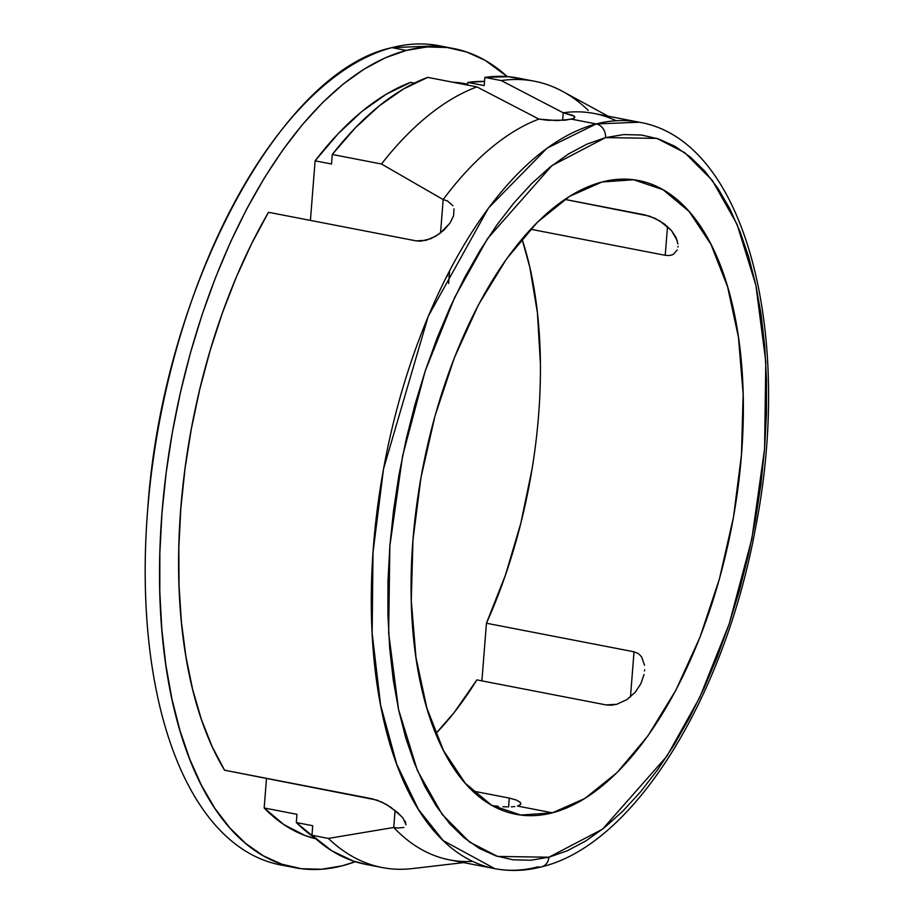 <?xml version="1.0" encoding="UTF-8"?>
<svg xmlns="http://www.w3.org/2000/svg" width="915" height="915" viewBox="0 0 915 915"><rect width="100%" height="100%" fill="white"/><g stroke="black" fill="none" stroke-linecap="round" stroke-linejoin="round"><path stroke-width="1.37" d="M608.12 116.194L562.851 91.534A400.461 195.089 101 0 0 501.237 80.577A400.461 195.089 -79 0 1 534.452 81.229L518.05 78.061A400.461 195.089 101 0 0 484.847 77.409L484.195 85.598L467.794 82.419A392.089 191.018 101 0 1 484.527 81.412L467.794 82.419L467.588 85.095L467.794 82.419L484.195 85.598L484.847 77.409L501.237 80.577L563.217 112.785L562.622 120.414L563.217 112.785A380.137 185.196 101 0 1 594.132 113.483L639.23 122.221L596.203 123.937A11.952 10.168 75.5 0 1 605.536 137.605L656.867 138.382L684.775 152.691L712.293 180.404L737.01 224.209L755.87 285.206L765.786 361.734L764.585 448.808L751.856 538.866L729.221 623.847L699.769 697.379L666.989 756.087L602.493 829.207L548.897 857.218A11.952 10.168 75.5 0 1 541.806 866.757A11.952 10.168 75.5 0 1 537.734 866.905A380.137 185.196 -79 0 1 494.706 868.621A380.137 185.196 -79 0 1 378.112 502.964A380.137 185.196 -79 0 1 596.203 123.937A380.137 185.196 -79 0 1 639.23 122.221C745.336 139.984 794.151 333.186 755.367 528.87C724.406 697.15 634.301 844.751 541.657 866.802C525.69 870.943 510.044 871.56 494.706 868.621L443.237 840.633L418.441 809.432L396.767 764.322L380.583 704.962L372.142 633.043L373.011 552.488L383.522 468.926L428.209 316.338L488.461 208.037L547.181 148.081L596.203 123.937L571.612 119.167L596.203 123.937A11.952 10.168 -104.5 0 1 605.536 137.605L587.03 144.101L568.444 153.994L549.926 167.205L531.684 183.583L513.864 202.993L496.673 225.239L480.249 250.104L464.751 277.348L450.352 306.719L437.164 337.921L425.326 370.655L414.953 404.613L406.134 439.463L398.974 474.874L393.53 510.501L389.847 546.003L387.983 581.036L387.926 615.269L389.699 648.358L393.278 679.994L398.631 709.88L405.7 737.719L414.415 763.236L424.709 786.191L436.466 806.367L449.574 823.58L463.916 837.637L479.357 848.422L495.736 855.822L512.892 859.78L530.677 860.249L548.897 857.218L567.403 850.721L586 840.816L604.506 827.606L622.76 811.228L640.569 791.818L657.771 769.572L674.195 744.707L689.681 717.463L704.093 688.091L717.28 656.89L729.118 624.156L739.492 590.198L748.298 555.348L755.458 519.937L760.903 484.31L764.585 448.808L766.461 413.774L766.507 379.542L764.734 346.453L761.166 314.817L755.813 284.931L748.745 257.104L740.018 231.587L729.735 208.62L717.978 188.444L704.859 171.242L690.516 157.174L675.087 146.389L658.708 138.988L641.541 135.031L623.767 134.574L605.536 137.605L551.939 165.604L487.455 238.724L454.675 297.444L425.223 370.964L402.589 455.945L389.847 546.003L388.646 633.077L398.574 709.605L417.434 770.613L442.139 814.407L469.658 842.12L497.566 856.429L548.897 857.218A11.952 10.168 -104.5 0 1 541.806 866.757M552.397 812.817A322.755 157.243 -79 0 1 515.866 814.281A322.755 157.243 -79 0 1 416.863 503.81A322.755 157.243 -79 0 1 602.047 181.994L633.603 179.74L663.009 189.702L689.109 211.479L710.909 244.248L727.574 286.75L738.462 337.338L743.152 394.091L741.47 454.801L733.475 517.158L719.464 578.749L699.998 637.217L675.808 690.31L647.831 735.992L617.145 772.512L584.914 798.452L552.397 812.817L520.829 815.071L491.424 805.12L465.323 783.332L443.523 750.563L426.859 708.061L415.97 657.473L411.281 600.732L412.962 540.01L420.969 477.653L434.968 416.062L454.435 357.593L478.625 304.501L506.601 258.819L537.299 222.311L569.519 196.37L602.047 181.994A322.755 157.243 -79 0 1 638.579 180.541A322.755 157.243 -79 0 1 737.57 491.012A322.755 157.243 -79 0 1 552.397 812.817L517.547 806.069L552.397 812.817M514.79 806.584L511.348 806.847L514.79 806.584M507.356 806.893L502.987 806.71L507.356 806.893M498.366 806.332L493.723 805.806L498.366 806.332M492.304 805.612L493.723 805.806M447.229 275.198L447.629 276.09M453.588 48.529A417.194 203.244 -79 0 1 507.253 76.597L485.179 60.367L466.616 51.983L447.172 47.5L427.031 46.974L406.374 50.416L392.02 47.637L406.374 50.416A417.194 203.244 -79 0 1 453.588 48.529L439.246 45.75A417.194 203.244 101 0 0 392.02 47.637A417.194 203.244 101 0 0 147.624 510.41C161.852 293.303 279.018 71.439 392.02 47.637L439.337 45.773M355.237 861.69A417.194 203.244 -79 0 1 342.199 865.819L355.237 861.69M574.894 116.983L573.591 118.504L565.39 120.185L547.673 120.265L538.889 119.099A380.137 185.196 101 0 0 443.169 199.573L440.538 232.982L443.169 199.573L447.355 200.888L452.834 205.658M574.185 116.148L563.217 112.785L572.584 115.29L574.185 116.148L574.22 118.172M454.023 208.814L453.554 215.849L449.94 223.191L443.832 230.203L435.689 236.253L425.99 240.348L416.073 240.862L268.495 212.291A380.137 185.196 101 0 0 224.575 770.213L376.934 800.087L386.473 804.514L397.968 812.829L403.103 818.216L406.02 824.804M667.493 226.508L665.228 255.308L530.597 229.23L665.228 255.308L667.493 226.508M540.365 362.786L537.414 312.804L529.762 267.02L521.996 238.952A322.755 157.243 101 0 1 486.437 623.229L481.896 680.874L486.437 623.229L634.026 651.8L630.469 696.956L634.026 651.8L638.43 653.63L641.598 656.833L638.43 653.63L634.026 651.8L486.437 623.229L505.538 574.837L520.864 523.083L531.97 469.464M669.746 255.525L665.228 255.308L669.746 255.525L673.268 254.439L669.746 255.525M677.924 247.084L677.992 246.352M677.935 243.985L675.991 237.385L671.519 230.603L659.967 221.007L649.742 216.214L564.864 199.39L644.572 214.819L654.991 218.342L664.45 224.026L671.519 230.603L677.272 240.725M606.005 704.905L476.864 679.902L454.252 712.419L435.78 733.624A322.755 157.243 101 0 0 476.864 679.902L606.005 704.905L611.22 705.225L616.733 704.298L606.005 704.905M467.668 84.146L452.742 82.213A384.918 187.518 101 0 1 465.907 83.791L467.668 84.123M571.612 119.167L556.983 120.608L538.889 119.099L476.909 86.891L427.705 77.363L403.389 89.041L379.153 105.946L355.329 127.86L332.259 154.475L381.452 164.002A400.461 195.089 -79 0 1 476.909 86.891L427.705 77.363A400.461 195.089 101 0 0 332.259 154.475L331.505 164.002L315.103 160.823A392.089 191.018 101 0 1 410.663 82.384L414.392 83.105L410.663 82.384L386.279 94.211L361.997 111.401L338.15 133.716L315.103 160.823L310.414 220.401L315.103 160.823L331.505 164.002L332.259 154.475L381.452 164.002L443.169 199.573A380.137 185.196 -79 0 1 538.889 119.099L476.909 86.891A400.461 195.089 101 0 0 381.452 164.002L443.169 199.573M563.217 112.785A380.137 185.196 -79 0 1 616.127 120.734M472.712 861.381A380.137 185.196 -79 0 1 393.747 827.469L328.371 838.426A400.461 195.089 101 0 0 412.391 868.587L463.596 862.605M534.452 81.229A400.461 195.089 -79 0 1 588.288 110.349M526.182 80.005L508.305 76.688L484.847 77.409L501.237 80.577M403.904 827.446L397.968 828.052L393.747 827.469L328.371 838.426L311.969 835.246A400.461 195.089 101 0 0 365.806 864.366L382.207 867.546A400.461 195.089 -79 0 1 328.371 838.426L311.969 835.246L312.724 825.719L296.323 822.551L296.975 814.327L264.172 807.979L283.719 824.484L304.935 835.475L315.801 838.769A384.918 187.518 101 0 1 264.172 807.979L266.505 778.333L264.172 807.979L296.975 814.327L296.323 822.551L314.486 837.602A392.089 191.018 101 0 1 296.323 822.551L312.724 825.719L311.969 835.246L331.733 850.744L353.03 860.958L366.126 864.435M415.421 868.186A400.461 195.089 -79 0 1 382.207 867.546M393.747 827.469L395.086 810.393L393.747 827.469A380.137 185.196 101 0 0 449.608 859.894L494.706 868.621M453.554 215.849L449.94 223.191L440.001 233.394L430.999 238.632L420.889 241.16L416.073 240.862L268.495 212.291L251.648 243.665L236.173 277.462L222.265 313.285L210.073 350.754L199.722 389.424L191.338 428.861L185.024 468.64L180.838 508.294L178.825 547.376L179.02 585.463L181.41 622.12L185.974 656.913L192.665 689.475L201.392 719.43L212.074 746.446L224.575 770.213L372.165 798.795L381.795 802.066L390.774 807.224L402.04 816.923M406.374 50.416L385.409 57.771L364.342 68.991L343.365 83.951L322.686 102.526L302.499 124.509L283.01 149.717L264.401 177.887L246.844 208.769L230.523 242.04L215.585 277.394L202.169 314.497L190.411 352.973L180.438 392.466L172.317 432.589L166.141 472.952L161.978 513.178L159.85 552.877L159.793 591.662L161.806 629.165L165.855 665.011L171.917 698.866L179.935 730.41L189.817 759.324L201.472 785.345L214.796 808.208L229.654 827.698L245.906 843.63L263.394 855.857L281.946 864.24L301.401 868.724L321.542 869.25L342.199 865.819A417.194 203.244 -79 0 1 294.985 867.695A417.194 203.244 -79 0 1 167.01 466.387A417.194 203.244 -79 0 1 406.374 50.416M287.859 866.048A417.194 203.244 -79 0 1 147.624 510.41A417.194 203.244 101 0 0 280.631 864.927L294.985 867.695M627.05 699.529L616.733 704.298L627.05 699.529L635.182 692.278L627.05 699.529M640.855 683.734L635.182 692.278L640.855 683.734L644.046 674.527L640.855 683.734M644.652 669.837L644.572 670.97M472.666 790.995L509.289 798.086L508.591 806.904L509.289 798.086L472.666 790.995M520.658 804.434L517.547 806.069L520.658 804.434L520.189 802.249L520.898 803.77M516.197 799.973L520.189 802.249L516.197 799.973L509.289 798.086M405.013 821.087L405.78 822.882M673.268 254.439L677.214 249.955M644.537 665.251L641.598 656.833M448.625 283.513L449.642 270.52"/></g></svg>
